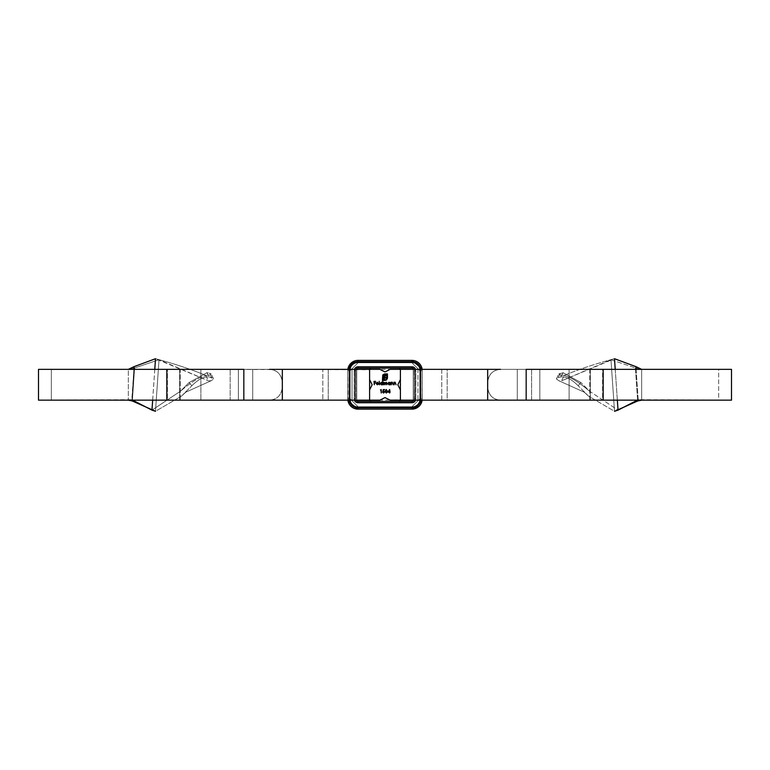 <?xml version="1.0" encoding="UTF-8"?>
<svg xmlns="http://www.w3.org/2000/svg" width="770" height="770" viewBox="0 0 770 770"><rect width="100%" height="100%" fill="white"/><g stroke="black" fill="none" stroke-linecap="round" stroke-linejoin="round"><path stroke-width="0.58" stroke-dasharray="3.85 2.89" d="M390.13 369.359L385 371.929L379.87 369.359L369.6 369.359L369.6 379.629L372.17 384.759L369.6 389.889L369.6 400.159L379.87 400.159L385 397.589L390.13 400.159L400.4 400.159L400.4 389.889L397.83 384.759L400.4 379.629L400.4 369.359L390.13 369.359L385 371.929L379.87 369.359L369.6 369.359L400.4 369.359L390.13 369.359L385 371.929L379.87 369.359L369.6 369.359L369.6 379.629L372.17 384.759L369.6 389.889L369.6 400.159L379.87 400.159L385 397.589L390.13 400.159L400.4 400.159L400.4 389.889L397.83 384.759L400.4 379.629L400.4 369.359L390.13 369.359L385 371.929L379.87 369.359L369.6 369.359L369.6 379.629L372.17 384.759L369.6 389.889L369.6 400.159L379.87 400.159L385 397.589L390.13 400.159L400.4 400.159L400.4 389.889L397.83 384.759L400.4 379.629L400.4 369.359L390.13 369.359L385 371.929L379.87 369.359L369.6 369.359L369.6 379.629L372.17 384.759L369.6 389.889L369.6 400.159L379.87 400.159L385 397.589L390.13 400.159L400.4 399.765M399.033 368.079L371.005 368.079M397.83 384.759L400.4 379.629L400.4 369.359L413.23 369.359L413.23 400.159L539.828 400.159L400.4 400.159L400.4 389.889L397.83 384.759L400.4 379.629L400.4 369.359L731.5 369.359L641.67 369.359L641.67 400.159L638.186 399.678L637.647 400.997L635.404 367.973L635.943 366.645L641.67 369.359L641.67 400.159L641.67 369.359L635.404 367.973L641.67 369.359L718.67 369.359L718.67 400.159L731.5 400.159L641.67 400.159L641.67 369.359L731.5 369.359L731.5 400.159L641.67 400.159L637.647 400.997L635.404 367.973L635.943 366.645L638.186 399.678L731.5 400.159L531.627 400.159L590.33 400.159L589.772 400.159L589.772 369.359L602.583 369.359L602.583 400.159L589.772 400.159L589.772 369.359L602.583 369.359L602.583 400.159L569.107 400.159L603.17 400.159L603.17 369.359M385 397.589L390.13 400.159L400.4 400.159L369.6 400.159L369.6 369.359L355.827 369.359L355.48 398.879A2.57 2.57 0 0 0 358.05 401.44L411.95 401.44A2.57 2.57 0 0 0 414.52 398.879L414.52 370.639A2.57 2.57 0 0 0 411.95 368.079L358.05 368.079A2.57 2.57 0 0 0 355.48 370.639L355.48 398.879A2.57 2.57 0 0 0 358.05 401.44L411.95 401.44A2.57 2.57 0 0 0 414.52 398.879L414.52 370.639A2.57 2.57 0 0 0 411.95 368.079L358.05 368.079A2.57 2.57 0 0 0 355.48 370.639L355.48 398.879L355.827 400.159L356.77 400.159L243.83 400.159L328.241 400.159L328.241 369.359L352.025 369.359L352.025 400.159L355.827 400.159L354.566 400.159L354.566 369.359L282.33 369.359L369.6 369.359L179.67 369.359L369.6 369.744M370.88 382.19L372.17 384.759L369.6 389.889L369.6 400.159L179.67 400.159L369.6 400.159L179.67 400.159L369.6 400.159L230.172 400.159L356.77 400.159L355.827 400.159L355.48 398.879L355.48 370.639L355.827 369.359L356.77 369.359L356.77 400.159L282.33 400.159L354.566 400.159L354.566 369.359L355.827 369.359L166.83 369.359L200.893 369.359L167.417 369.359L200.893 369.359L200.893 400.159L200.893 369.359L38.5 369.359L128.33 369.359L128.33 400.159L128.33 369.359L128.33 400.159L128.33 369.359L51.33 369.359L51.33 400.159L38.5 400.159L131.814 399.678L133.874 369.359M370.967 401.44L398.995 401.44M390.024 382.276L390.332 384.759L389.014 384.798L387.724 383.508L389.023 382.238L390.024 382.276M389.023 384.5L390.024 383.527L389.023 382.536L388.022 383.518L389.023 384.5M391.025 384.759L391.025 382.276L392.276 382.238L393.21 384.759L392.228 382.536L391.025 384.759M393.903 384.759L393.903 382.276L395.154 382.238L396.078 384.759L395.097 382.536L393.903 384.759M380.428 389.938L381.256 389.591L381.256 392.989L380.948 389.938L380.428 389.938M383.412 384.759L383.412 382.276L385.366 382.834L386.271 382.238L387.108 383.412L386.81 384.759L386.222 382.536L385.106 384.759L384.519 382.536L383.412 384.759M382.411 381.275L382.719 384.759L381.4 384.798L380.101 383.508L381.41 382.238L382.411 382.757L382.411 381.275M381.41 384.5L382.411 383.527L381.41 382.536L380.409 383.518L381.41 384.5M379.186 384.759L379.494 381.275L379.186 384.759M377.31 384.5L378.494 384.115L377.348 384.798L376.097 383.527L377.358 382.238L378.619 383.585L376.405 383.585L377.31 384.5M376.434 383.277L378.32 383.277L377.367 382.536L376.434 383.277M383.537 374.22L387.464 373.931L387.464 378.205L385.876 380.303L384.798 379.889L386.453 379.398L386.954 378.205L386.954 374.441L384.625 374.441L383.431 374.942L382.931 376.126L382.931 379.889L383.624 379.889L383.739 376.078L384.692 375.154L386.29 375.038L386.29 375.693L384.942 375.77L384.336 376.79L384.336 377.396L386.29 377.396L386.29 378.051L384.336 378.051L384.336 380.399L382.43 380.399L382.517 375.519L383.537 374.22M387.743 392.2L389.659 389.505L389.659 392.989L389.351 392.2L387.743 392.2M388.34 391.853L389.351 391.853L389.351 390.38L388.34 391.853M386.271 393.075L385.135 391.285L386.271 389.505L387.435 391.285L386.271 393.075M387.137 391.285L386.28 389.851L385.433 391.285L386.28 392.719L387.137 391.285M383.258 389.591L384.654 389.591L383.498 389.938L383.316 390.833L384.779 391.872L383.595 393.075L382.565 392.113L383.614 392.719L384.48 391.863L382.911 391.285L383.258 389.591M374.008 384.759L374.008 381.362L375.664 381.362L374.316 381.708L374.316 382.757L375.664 383.104L374.316 383.104L374.008 384.759M422.133 369.359A10.27 10.27 0 0 1 422.22 370.639A10.27 10.27 0 0 0 411.95 360.379L358.05 360.379A10.27 10.27 0 0 0 347.78 370.639L347.78 398.879A10.27 10.27 0 0 0 358.05 409.139L411.95 409.139A10.27 10.27 0 0 0 422.22 398.879L422.22 370.639A10.27 10.27 0 0 0 411.95 360.379L358.05 360.379A10.27 10.27 0 0 0 347.78 370.639L347.78 398.879A10.27 10.27 0 0 0 358.05 409.139L411.95 409.139A10.27 10.27 0 0 0 422.22 398.879L422.22 370.639A10.27 10.27 0 0 0 411.95 360.379L358.05 360.379A10.27 10.27 0 0 0 347.78 370.639L347.78 398.879A10.27 10.27 0 0 0 358.05 409.139L411.95 409.139A10.27 10.27 0 0 0 422.22 398.879L422.22 370.639A10.27 10.27 0 0 0 411.95 360.379L358.05 360.379A10.27 10.27 0 0 0 347.78 370.639L347.78 398.879A10.27 10.27 0 0 0 358.05 409.139L411.95 409.139A10.27 10.27 0 0 0 422.22 398.879L422.22 370.639A10.27 10.27 0 0 0 411.95 360.379L385 360.379L411.95 360.379A10.27 10.27 0 0 1 422.22 370.639L422.22 398.879A10.27 10.27 0 0 1 411.95 409.139L358.05 409.139A10.27 10.27 0 0 1 347.78 398.879L347.78 370.639A10.27 10.27 0 0 1 358.05 360.379L411.95 360.379A10.27 10.27 0 0 1 422.22 370.639L422.22 398.879A10.27 10.27 0 0 1 411.95 409.139L358.05 409.139A10.27 10.27 0 0 1 347.78 398.879L347.78 370.639A10.27 10.27 0 0 1 358.05 360.379L411.95 360.379A10.27 10.27 0 0 1 422.22 370.639L422.22 398.879A10.27 10.27 0 0 1 422.133 400.159L422.22 398.879A10.27 10.27 0 0 1 411.95 409.139L358.05 409.139A10.27 10.27 0 0 1 347.78 398.879L347.78 370.639A10.27 10.27 0 0 1 347.867 369.359L347.78 370.639A10.27 10.27 0 0 1 358.05 360.379L385 360.379L358.05 360.379A10.27 10.27 0 0 0 347.78 370.639L347.78 398.879A10.27 10.27 0 0 0 358.05 409.139L411.95 409.139A10.27 10.27 0 0 0 422.22 398.879L422.22 370.639A10.27 10.27 0 0 0 411.95 360.379L358.05 360.379A10.27 10.27 0 0 0 347.78 370.639L347.78 398.879A10.27 10.27 0 0 0 358.05 409.139L411.95 409.139A10.27 10.27 0 0 0 422.22 398.879L422.22 370.639A10.27 10.27 0 0 0 411.95 360.379L358.05 360.379A10.27 10.27 0 0 0 347.78 370.639L347.78 398.879A10.27 10.27 0 0 0 358.05 409.139L411.95 409.139A10.27 10.27 0 0 0 422.22 398.879L422.22 370.639A10.27 10.27 0 0 0 411.95 360.379L358.05 360.379A10.27 10.27 0 0 0 347.78 370.639L350.148 370.639L347.78 370.639L349.07 370.639L347.78 370.639L349.07 370.639L347.78 370.639L349.07 370.639L349.07 398.879L347.78 398.879A10.27 10.27 0 0 0 358.05 409.139L411.95 409.139A10.27 10.27 0 0 0 422.22 398.879L419.852 398.879L422.22 398.879L420.93 398.879L422.22 398.879L420.93 398.879L422.22 398.879L420.93 398.879L420.93 370.639L422.22 370.639A10.27 10.27 0 0 0 411.95 360.379L358.05 360.379L358.05 362.737L358.05 360.379A10.27 10.27 0 0 0 347.78 370.639A10.27 10.27 0 0 1 358.05 360.379A10.27 10.27 0 0 0 347.78 370.639L349.07 370.639L349.07 398.879L347.78 398.879L349.07 398.879A8.98 8.98 0 0 0 358.05 407.859L358.05 409.139L358.05 406.781L358.05 409.139L358.05 407.859L358.05 409.139L358.05 407.859L411.95 407.859L411.95 409.139L411.95 407.859A8.98 8.98 0 0 0 420.93 398.879L420.93 370.639L422.22 370.639L420.93 370.639A8.98 8.98 0 0 0 411.95 361.659L411.95 360.379L411.95 362.737L411.95 360.379L411.95 361.659L411.95 360.379L411.95 361.659L358.05 361.659A8.98 8.98 0 0 0 349.07 370.639L349.07 398.879A8.98 8.98 0 0 0 358.05 407.859L411.95 407.859A8.98 8.98 0 0 0 420.93 398.879L420.93 370.639A8.98 8.98 0 0 0 411.95 361.659L358.05 361.659A8.98 8.98 0 0 0 349.07 370.639L349.07 398.879A8.98 8.98 0 0 0 358.05 407.859L411.95 407.859A8.98 8.98 0 0 0 420.93 398.879L420.93 370.639A8.98 8.98 0 0 0 411.95 361.659L358.05 361.659A8.98 8.98 0 0 0 349.07 370.639A8.98 8.98 0 0 1 358.05 361.659A8.98 8.98 0 0 0 349.07 370.639A8.98 8.98 0 0 1 358.05 361.659L385 361.659L358.05 361.659L358.05 360.379L358.05 361.659L411.95 361.659A8.98 8.98 0 0 1 420.93 370.639A8.98 8.98 0 0 0 411.95 361.659A8.98 8.98 0 0 1 420.93 370.639L420.93 398.879A8.98 8.98 0 0 1 411.95 407.859A8.98 8.98 0 0 0 420.93 398.879A8.98 8.98 0 0 1 411.95 407.859L358.05 407.859A8.98 8.98 0 0 1 349.07 398.879A8.98 8.98 0 0 0 358.05 407.859A8.98 8.98 0 0 1 349.07 398.879L349.07 370.639L347.78 370.639A10.27 10.27 0 0 1 358.05 360.379L358.05 362.737A7.902 7.902 0 0 0 350.148 370.639L349.657 370.639L350.167 370.639L350.167 398.879L349.657 398.879L350.148 398.879A7.902 7.902 0 0 0 358.05 406.781L358.05 407.272L358.05 406.762L411.95 406.762L411.95 407.272L411.95 406.781A7.902 7.902 0 0 0 419.852 398.879L420.343 398.879L419.833 398.879L419.833 370.639L420.343 370.639L419.852 370.639A7.902 7.902 0 0 0 411.95 362.737L358.05 362.737A7.902 7.902 0 0 0 350.148 370.639L350.148 398.879A7.902 7.902 0 0 0 358.05 406.781L411.95 406.781A7.902 7.902 0 0 0 419.852 398.879L419.852 370.639A7.902 7.902 0 0 0 411.95 362.737L358.05 362.737L411.95 362.757L411.95 362.247L411.95 362.737A7.902 7.902 0 0 1 419.852 370.639L419.852 398.879A7.902 7.902 0 0 1 411.95 406.781L358.05 406.781A7.902 7.902 0 0 1 350.148 398.879L350.148 370.639A7.902 7.902 0 0 1 358.05 362.737L411.95 362.737A7.902 7.902 0 0 1 419.852 370.639L420.343 370.639A8.393 8.393 0 0 0 411.95 362.247L358.05 362.247A8.393 8.393 0 0 0 349.657 370.639L349.657 398.879A8.393 8.393 0 0 0 358.05 407.272L411.95 407.272A8.393 8.393 0 0 0 420.343 398.879L420.343 370.639A8.393 8.393 0 0 0 411.95 362.247L358.05 362.247A8.393 8.393 0 0 0 349.657 370.639L349.657 398.879A8.393 8.393 0 0 0 358.05 407.272L411.95 407.272A8.393 8.393 0 0 0 420.343 398.879L420.343 370.639L419.833 370.639L419.833 398.879L420.343 398.879L419.833 398.879A7.902 7.902 0 0 1 411.95 406.781L358.05 406.781A7.902 7.902 0 0 1 350.148 398.879L349.657 398.879L350.167 398.879L350.167 370.639L349.657 370.639L350.167 370.639A7.902 7.902 0 0 1 358.05 362.737L358.05 360.379L358.05 361.659L411.95 361.659L411.95 360.379L411.95 361.659A8.98 8.98 0 0 1 420.93 370.639L420.93 398.879L422.22 398.879A10.27 10.27 0 0 1 411.95 409.139A10.27 10.27 0 0 0 422.22 398.879L420.93 398.879A8.98 8.98 0 0 1 420.844 400.159M635.943 366.645L614.499 358.714L561.513 380.852L610.976 359.754L614.518 411.286L588.55 396.155L578.145 385.722L588.55 396.155L614.518 411.286L618.031 410.15L589.55 391.208C576.461 380.149 566.768 374.807 560.483 375.192C566.768 374.807 576.461 380.149 589.55 391.208L580.898 382.555L589.55 391.208L618.031 410.15L614.499 358.714C595.576 363.758 578.857 369.302 564.352 375.337L561.513 380.852L558.904 380.775L556.383 378.917L560.579 376.944C565.7 376.241 571.561 379.167 578.145 385.722L580.898 382.555L563.159 372.738L560.579 376.944C565.7 376.241 571.561 379.167 578.145 385.722L580.898 382.555L563.159 372.738L558.827 373.989L560.483 375.192L564.352 375.337L561.513 380.852L558.904 380.775L556.383 378.917L558.154 377.685L560.599 373.132L563.159 372.738L560.579 376.944L558.154 377.685L560.599 373.132L558.827 373.989L560.483 375.192L564.352 375.337C578.857 369.302 595.576 363.758 614.499 358.714L610.976 359.754L614.518 411.286L637.647 400.997L638.186 399.678L636.126 369.359M617.347 400.159L615.22 369.359M610.976 359.754L635.404 367.973L610.976 359.754M500.5 369.359C492.973 369.889 488.69 374.172 487.67 382.19L487.67 387.329C488.681 395.337 492.954 399.611 500.5 400.159C492.829 399.495 488.546 395.222 487.67 387.329C488.536 395.212 492.81 399.486 500.5 400.159L526.17 400.159L500.5 400.159C492.973 399.62 488.69 395.347 487.67 387.329L487.67 382.19C488.536 374.307 492.81 370.033 500.5 369.359C492.829 370.014 488.546 374.297 487.67 382.19C488.681 374.182 492.954 369.908 500.5 369.359L526.17 369.359L487.67 369.359L487.67 400.159L413.23 400.159L414.173 400.159L414.52 398.879L414.173 369.359L539.828 369.359L539.828 400.159L718.67 400.159L718.67 369.359L641.67 369.359M531.627 400.159L400.4 400.159L531.627 400.159L531.627 369.359L400.4 369.359L589.772 369.359L531.627 369.359L531.627 400.159M487.67 369.359L414.173 369.359L447.168 369.359L417.975 369.359L417.975 400.159L447.168 400.159L414.173 400.159L414.52 370.639L414.173 369.359L413.23 369.359L414.173 369.359L414.52 370.639L414.173 400.159L417.975 400.159L417.975 369.359L414.173 369.359L487.67 369.359L487.67 400.159L487.67 369.359L400.4 369.359L718.67 369.359L539.828 369.359L539.828 400.159L641.67 400.159M526.17 400.159L526.17 369.359L447.168 369.359L447.168 400.159L441.759 400.159L590.33 400.159L400.4 400.159L441.759 400.159L441.759 369.359L590.33 369.359L441.759 369.359L447.168 369.359L447.168 400.159L441.759 400.159L441.759 369.359L400.4 369.359L400.4 400.159L400.4 369.359L400.4 400.159L603.17 400.159M415.434 369.359L415.434 400.159L415.434 369.359M569.107 369.359L569.107 400.159L569.107 369.359M243.83 400.159L243.83 369.359L322.832 369.359L322.832 400.159L166.83 400.159L167.417 400.159L166.83 400.159L166.83 369.359M269.5 369.359C277.027 369.889 281.31 374.172 282.33 382.19L282.33 387.329C281.32 395.337 277.046 399.611 269.5 400.159C277.171 399.495 281.454 395.222 282.33 387.329C281.464 395.212 277.19 399.486 269.5 400.159C277.027 399.62 281.31 395.347 282.33 387.329L282.33 382.19C281.464 374.307 277.19 370.033 269.5 369.359C277.171 370.014 281.454 374.297 282.33 382.19C281.32 374.182 277.046 369.908 269.5 369.359L252.714 369.359L282.33 369.359L282.33 400.159L282.33 369.359L355.827 369.359L355.827 400.159L356.77 400.159L356.77 369.359L230.172 369.359L356.77 369.359L355.827 369.359L356.77 369.359L356.77 400.159M167.417 400.159L180.228 400.159L180.228 369.359L167.417 369.359L167.417 400.159L200.893 400.159L167.417 400.159L180.228 400.159L180.228 369.359L167.417 369.359L167.417 400.159M230.172 400.159L51.33 400.159L128.33 400.159L132.353 400.997L134.596 367.973L128.33 369.359L51.33 369.359L230.172 369.359L51.33 369.359L51.33 400.159L230.172 400.159L230.172 369.359L230.172 400.159M166.83 400.159L38.5 400.159L128.33 400.159L38.5 400.159L38.5 369.359L128.33 369.359L134.596 367.973L132.353 400.997L131.814 399.678L128.33 400.159M322.832 400.159L328.241 400.159L328.241 369.359L322.832 369.359L322.832 400.159M352.025 400.159L355.827 400.159L355.827 369.359L352.025 369.359L352.025 400.159M269.5 400.159L282.33 400.159L282.33 369.359M369.6 369.359L369.6 400.159L369.6 369.359L356.77 369.359M414.52 370.639L415.8 370.639L414.52 370.639A2.57 2.57 0 0 0 411.95 368.079L411.95 366.789L358.05 366.789A3.85 3.85 0 0 0 354.2 370.639L354.2 398.879A3.85 3.85 0 0 0 358.05 402.729L411.95 402.729A3.85 3.85 0 0 0 415.8 398.879L415.8 370.639A3.85 3.85 0 0 0 411.95 366.789L358.05 366.789A3.85 3.85 0 0 0 354.2 370.639L354.2 398.879A3.85 3.85 0 0 0 358.05 402.729L411.95 402.729A3.85 3.85 0 0 0 415.8 398.879L415.8 370.639A3.85 3.85 0 0 0 411.95 366.789L411.95 368.079A2.57 2.57 0 0 1 414.173 369.359L414.52 398.879L414.173 400.159L413.23 400.159L413.23 369.359L414.173 369.359A2.57 2.57 0 0 0 411.95 368.079L358.05 368.079A2.57 2.57 0 0 0 355.827 369.359A2.57 2.57 0 0 1 358.05 368.079A2.57 2.57 0 0 0 355.827 369.359A2.57 2.57 0 0 1 358.05 368.079L358.05 366.789L358.05 368.079A2.57 2.57 0 0 0 355.48 370.639L354.2 370.639L355.48 370.639M355.48 398.879L354.2 398.879L355.48 398.879A2.57 2.57 0 0 0 358.05 401.44L358.05 402.729L358.05 401.44A2.57 2.57 0 0 1 355.827 400.159A2.57 2.57 0 0 0 358.05 401.44A2.57 2.57 0 0 1 355.827 400.159A2.57 2.57 0 0 0 358.05 401.44L411.95 401.44A2.57 2.57 0 0 0 414.173 400.159A2.57 2.57 0 0 1 411.95 401.44A2.57 2.57 0 0 0 414.173 400.159L517.286 400.159L517.286 369.359L517.286 400.159L500.5 400.159M347.867 400.159A10.27 10.27 0 0 1 347.78 398.879L349.07 398.879L349.07 370.639A8.98 8.98 0 0 1 349.156 369.359M413.23 369.359L413.23 400.159L413.23 369.359L413.23 400.159L414.173 400.159A2.57 2.57 0 0 1 411.95 401.44L411.95 402.729L411.95 401.44A2.57 2.57 0 0 0 414.52 398.879L415.8 398.879L414.52 398.879M413.23 400.159L400.4 400.159M132.353 400.997L155.482 411.286L181.451 396.155L191.855 385.722L181.451 396.155L155.482 411.286L159.024 359.754L134.596 367.973L159.024 359.754L208.487 380.852L155.501 358.714L159.024 359.754L155.482 411.286L151.969 410.15L180.45 391.208C193.54 380.149 203.232 374.807 209.517 375.192C203.232 374.807 193.54 380.149 180.45 391.208L189.102 382.555L180.45 391.208L151.969 410.15L155.501 358.714C174.424 363.758 191.143 369.302 205.648 375.337L208.487 380.852L211.095 380.775L213.617 378.917L209.421 376.944C204.3 376.241 198.439 379.167 191.855 385.722L189.102 382.555L206.841 372.738L209.421 376.944C204.3 376.241 198.439 379.167 191.855 385.722L189.102 382.555L206.841 372.738L211.173 373.989L209.517 375.192L205.648 375.337L208.487 380.852L211.095 380.775L213.617 378.917L211.846 377.685L209.401 373.132L206.841 372.738L209.421 376.944L211.846 377.685L209.401 373.132L211.173 373.989L209.517 375.192L205.648 375.337C191.143 369.302 174.424 363.758 155.501 358.714L134.057 366.645L134.596 367.973L134.057 366.645L128.33 369.359M132.007 400.159L134.057 366.645M152.672 400.159L154.78 369.359M151.969 410.15L131.814 399.678M618.031 410.15L638.186 399.678M349.156 400.159A8.98 8.98 0 0 1 349.07 398.879L347.78 398.879A10.27 10.27 0 0 0 358.05 409.139L358.05 407.859L358.05 409.139A10.27 10.27 0 0 1 347.78 398.879A10.27 10.27 0 0 0 358.05 409.139A10.27 10.27 0 0 1 347.78 398.879L349.07 398.879L347.78 398.879L349.07 398.879L349.07 370.639A8.98 8.98 0 0 1 358.05 361.659L358.05 360.379L358.05 362.757L358.05 362.247L411.95 362.247L411.95 362.757L411.95 362.247A8.393 8.393 0 0 1 420.343 370.639L420.343 398.879A8.393 8.393 0 0 1 411.95 407.272L411.95 406.762L411.95 407.272L358.05 407.272L358.05 406.762L358.05 407.272A8.393 8.393 0 0 1 349.657 398.879L349.657 370.639A8.393 8.393 0 0 1 358.05 362.247L358.05 362.757L358.05 362.247L411.95 362.247A8.393 8.393 0 0 1 420.343 370.639L420.343 398.879A8.393 8.393 0 0 1 411.95 407.272L358.05 407.272A8.393 8.393 0 0 1 349.657 398.879L349.657 370.639A8.393 8.393 0 0 1 358.05 362.247L358.05 361.659A8.98 8.98 0 0 0 349.07 370.639L347.78 370.639L350.148 370.639L347.78 370.639L350.148 370.639L347.78 370.639L349.07 370.639L347.78 370.639L349.07 370.639L347.78 370.639L347.867 369.302M420.844 369.359A8.98 8.98 0 0 1 420.93 370.639A8.98 8.98 0 0 0 411.95 361.659L358.05 361.659A8.98 8.98 0 0 0 349.07 370.639L349.07 398.879A8.98 8.98 0 0 0 358.05 407.859L411.95 407.859L411.95 409.139A10.27 10.27 0 0 0 422.22 398.879A10.27 10.27 0 0 1 411.95 409.139L411.95 406.781L411.95 409.139L411.95 406.781L411.95 409.139L411.95 407.859L358.05 407.859A8.98 8.98 0 0 1 349.07 398.879L349.07 370.639L349.07 398.879L347.78 398.879L349.07 398.879A8.98 8.98 0 0 0 358.05 407.859L358.05 409.139L358.05 406.781L358.05 409.139L358.05 406.781L358.05 409.139L358.05 407.859L358.05 409.139L358.05 407.859L358.05 409.139L411.95 409.139L411.95 407.859L411.95 409.139A10.27 10.27 0 0 0 422.22 398.879L420.93 398.879A8.98 8.98 0 0 1 411.95 407.859L411.95 409.139A10.27 10.27 0 0 0 422.22 398.879L420.93 398.879L422.22 398.879L422.22 370.639L420.93 370.639L422.22 370.639A10.27 10.27 0 0 0 411.95 360.379A10.27 10.27 0 0 1 422.22 370.639L420.93 370.639L420.93 398.879L422.22 398.879L422.133 400.159L422.22 370.639L420.93 370.639L420.93 398.879L422.22 398.879L422.22 370.639L419.852 370.639L422.22 370.639A10.27 10.27 0 0 0 411.95 360.379A10.27 10.27 0 0 1 422.22 370.639A10.27 10.27 0 0 0 411.95 360.379L411.95 362.737L411.95 360.379C418.187 360.986 421.604 364.403 422.22 370.639L420.93 370.639A8.98 8.98 0 0 0 411.95 361.659L411.95 360.379L385 360.379L411.95 360.379C418.187 360.986 421.604 364.403 422.22 370.639L422.056 368.811M415.579 400.159A3.85 3.85 0 0 1 411.95 402.729L358.05 402.729A3.85 3.85 0 0 1 354.2 398.879L354.2 370.639A3.85 3.85 0 0 1 358.05 366.789L411.95 366.789A3.85 3.85 0 0 1 415.8 370.639L415.8 398.879A3.85 3.85 0 0 1 411.95 402.729L411.95 401.44L411.95 402.729A3.85 3.85 0 0 0 415.8 398.879L415.8 370.639A3.85 3.85 0 0 0 411.95 366.789L411.95 368.079L411.95 366.789L358.05 366.789A3.85 3.85 0 0 0 354.421 369.359M238.373 400.159L238.373 369.359L238.373 400.159M358.05 368.079L358.05 366.789A3.85 3.85 0 0 0 354.2 370.639L354.2 398.879A3.85 3.85 0 0 0 358.05 402.729L358.05 401.44L358.05 402.729L411.95 402.729L358.05 402.729A3.85 3.85 0 0 1 354.421 400.159M411.95 361.659L358.05 361.659A8.98 8.98 0 0 0 349.07 370.639L349.07 398.879A8.98 8.98 0 0 0 358.05 407.859L411.95 407.859A8.98 8.98 0 0 0 420.93 398.879L420.93 370.639A8.98 8.98 0 0 0 411.95 361.659L358.05 361.659A8.98 8.98 0 0 0 349.07 370.639L349.07 398.879A8.98 8.98 0 0 0 358.05 407.859L411.95 407.859A8.98 8.98 0 0 0 420.93 398.879L420.93 370.639A8.98 8.98 0 0 0 411.95 361.659L358.05 361.659L358.05 360.379A10.27 10.27 0 0 0 347.78 370.639L347.78 398.879A10.27 10.27 0 0 0 358.05 409.139L411.95 409.139L358.05 409.139A10.27 10.27 0 0 1 347.78 398.879L347.78 370.639C348.396 364.403 351.813 360.986 358.05 360.379A10.27 10.27 0 0 0 347.78 370.639L348.136 401.565M385 362.247L358.05 362.247A8.393 8.393 0 0 0 349.657 370.639L350.167 370.639L349.657 370.639L349.657 398.879L350.167 398.879L349.657 398.879A8.393 8.393 0 0 0 358.05 407.272L358.05 406.762L358.05 407.272L411.95 407.272L411.95 406.762L411.95 407.272A8.393 8.393 0 0 0 420.343 398.879L419.833 398.879L420.343 398.879L420.343 370.639L419.833 370.639L420.343 370.639A8.393 8.393 0 0 0 411.95 362.247L411.95 362.757L411.95 362.247L358.05 362.247A8.393 8.393 0 0 0 349.657 370.639L349.657 398.879A8.393 8.393 0 0 0 358.05 407.272L411.95 407.272A8.393 8.393 0 0 0 420.343 398.879L420.343 370.639A8.393 8.393 0 0 0 411.95 362.247L385 362.247M385 362.737L358.05 362.737A7.902 7.902 0 0 0 350.148 370.639L350.148 398.879A7.902 7.902 0 0 0 358.05 406.781L411.95 406.781A7.902 7.902 0 0 0 419.852 398.879L419.852 370.639A7.902 7.902 0 0 0 411.95 362.737L358.05 362.737A7.902 7.902 0 0 0 350.148 370.639L350.148 398.879A7.902 7.902 0 0 0 358.05 406.781L411.95 406.781A7.902 7.902 0 0 0 419.852 398.879L419.852 370.639A7.902 7.902 0 0 0 411.95 362.737L385 362.737M415.579 369.359A3.85 3.85 0 0 0 411.95 366.789L358.05 366.789M358.05 361.659L358.05 360.379L385 360.379L358.05 360.379M358.05 401.44L358.05 402.729M411.95 401.44L411.95 402.729M358.05 407.859L411.95 407.859A8.98 8.98 0 0 0 420.93 398.879L420.93 370.639L420.93 398.879A8.98 8.98 0 0 1 411.95 407.859M414.173 369.359A2.57 2.57 0 0 0 411.95 368.079L411.95 366.789M385 362.757L358.05 362.757L350.167 370.639L358.05 362.757L411.95 362.757L419.833 370.639L411.95 362.757L358.05 362.757L350.167 370.639L350.167 398.879L358.05 406.762L350.167 398.879L350.167 370.639L350.167 398.879L350.167 370.639L358.05 362.757L350.167 370.639L358.05 362.757L411.95 362.757L419.833 370.639L419.833 398.879L411.95 406.762L419.833 398.879L419.833 370.639L419.833 398.879L419.833 370.639L411.95 362.757L419.833 370.639L419.833 398.879L411.95 406.762L358.05 406.762L411.95 406.762L358.05 406.762L411.95 406.762L419.833 398.879L411.95 406.762L358.05 406.762L350.167 398.879L358.05 406.762L350.167 398.879L350.167 370.639L350.167 398.879L358.05 406.762L411.95 406.762L419.833 398.879L419.833 370.639L411.95 362.757L385 362.757M355.336 360.745L356.876 360.447M556.383 378.917L558.827 373.989L556.383 378.917M588.55 396.155L584.199 392.161L558.904 380.775L584.199 392.161L588.55 396.155M590.33 400.159L590.33 369.359L590.33 400.159M179.67 400.159L179.67 369.359L179.67 400.159M252.714 369.359L252.714 400.159L252.714 369.359M348.098 401.382L347.982 400.872M414.606 408.793L413.095 409.082M355.605 360.668L357.001 360.427M416.002 408.312L415.511 408.504M413.981 408.937L412.816 409.101M181.451 396.155L185.801 392.161L211.095 380.775L185.801 392.161L181.451 396.155M213.617 378.917L211.173 373.989L213.617 378.917"/><path stroke-width="1.16" d="M389.351 392.2L387.743 392.2L389.659 389.505L390.053 392.2L389.659 392.989L389.351 392.2M379.494 384.759L379.186 381.275L379.494 384.759M382.411 382.757L382.719 381.275L382.719 384.759L381.4 384.798L380.101 383.508L381.41 382.238L382.411 382.757M398.995 401.44L400.4 400.159L400.4 369.359L390.13 369.359L385 371.929L379.87 369.359L369.6 369.359L369.6 379.629L372.17 384.759L369.6 389.889L369.6 400.159L379.87 400.159L385 397.589L390.13 400.159L400.4 400.159L400.4 389.889L397.83 384.759L400.4 379.629L400.4 369.359L399.033 368.079M390.024 382.738L390.332 384.759L389.014 384.798L387.724 383.508L389.023 382.238L390.024 382.738M391.333 384.759L391.025 382.276L392.276 382.238L393.21 384.759L392.228 382.536L391.381 383.2L391.333 384.759M394.211 384.759L393.903 382.276L395.154 382.238L396.078 384.759L395.097 382.536L394.25 383.2L394.211 384.759M380.948 389.938L380.428 389.938L381.256 389.591L381.256 392.989L380.948 389.938M383.72 384.759L383.412 382.276L385.366 382.834L386.271 382.238L387.108 383.412L386.81 384.759L386.222 382.536L385.106 384.759L384.519 382.536L383.72 384.759M376.405 383.585L377.31 384.5L378.494 384.115L377.348 384.798L376.097 383.527L377.358 382.238L378.619 383.585L376.405 383.585M382.757 374.971L384.625 373.931L387.464 373.931L387.464 378.205L386.425 380.062L384.798 380.399L384.798 379.889L386.453 379.398L386.954 378.205L386.954 374.441L383.431 374.942L382.931 379.889L383.624 379.889L384.095 375.5L386.29 375.038L386.29 375.693L384.403 376.328L384.336 377.396L386.29 377.396L386.29 378.051L384.336 378.051L384.336 380.399L382.43 380.399L382.757 374.971M387.435 391.285L386.271 393.075L385.135 391.285L386.271 389.505L387.435 391.285M382.911 391.285L383.258 389.591L384.654 389.591L383.498 389.938L383.316 390.833L384.779 391.872L383.595 393.075L382.565 392.113L383.614 392.719L384.48 391.863L382.911 391.285M374.316 384.759L374.008 381.362L375.664 381.362L374.316 381.708L374.316 382.757L375.664 382.757L374.316 383.104L374.316 384.759M371.005 368.079L369.6 369.359L369.6 379.629L370.88 382.19M603.17 400.159L603.17 369.359L731.5 369.359L731.5 400.159L487.67 400.159L487.67 369.359L390.13 369.359M400.4 369.359L400.4 400.159L400.4 389.889L397.83 384.759M370.967 401.44L369.6 400.159L379.87 400.159L385 397.589M390.024 383.527L389.023 382.536L388.022 383.518L389.023 384.5L390.024 383.527M382.411 383.527L381.41 382.536L380.409 383.518L381.41 384.5L382.411 383.527M376.434 383.277L378.32 383.277L377.367 382.536L376.434 383.277M388.34 391.853L389.351 391.853L389.351 390.38L388.34 391.853M386.28 389.851L385.433 391.285L386.28 392.719L387.137 391.285L386.28 389.851M614.518 411.286L618.031 410.15L617.347 400.159M615.22 369.359L614.499 358.714L635.943 366.645L636.126 369.359M618.031 410.15L636.79 400.477M638.186 399.678L637.647 400.997L641.67 400.159M614.624 411.286L637.647 400.997M635.943 366.645L641.67 369.359M603.17 369.359L526.17 369.359L526.17 400.159M166.83 400.159L166.83 369.359L38.5 369.359L38.5 400.159L282.33 400.159L282.33 369.359L369.6 369.359L369.6 400.159L269.5 400.159M282.33 369.359L269.5 369.359M166.83 369.359L243.83 369.359L243.83 400.159M354.421 369.359A3.85 3.85 0 0 1 358.05 366.789L358.05 368.079A2.57 2.57 0 0 0 355.827 369.359A2.57 2.57 0 0 1 358.05 368.079L411.95 368.079A2.57 2.57 0 0 1 414.173 369.359A2.57 2.57 0 0 0 411.95 368.079A2.57 2.57 0 0 1 414.173 369.359M353.392 361.496L347.867 369.359A10.27 10.27 0 0 1 358.05 360.379L411.95 360.379A10.27 10.27 0 0 1 422.133 369.359M358.05 402.729L358.05 401.44A2.57 2.57 0 0 1 355.827 400.159A2.57 2.57 0 0 0 358.05 401.44L411.95 401.44A2.57 2.57 0 0 0 414.173 400.159A2.57 2.57 0 0 1 411.95 401.44L411.95 402.729L358.05 402.729A3.85 3.85 0 0 1 354.421 400.159M415.502 408.514L422.133 400.159A10.27 10.27 0 0 1 411.95 409.139L358.05 409.139A10.27 10.27 0 0 1 347.867 400.159M487.67 369.359L500.5 369.359M400.4 400.159L500.5 400.159M133.874 369.359L134.057 366.645L128.33 369.359M133.21 400.477L151.969 410.15L155.482 411.286L132.353 400.997L132.007 400.159M132.353 400.997L128.33 400.159M154.78 369.359L155.501 358.714L134.057 366.645M151.969 410.15L152.672 400.159M358.05 366.789L411.95 366.789A3.85 3.85 0 0 1 415.579 369.359M356.876 360.447L358.05 360.379L358.05 361.659L411.95 361.659A8.98 8.98 0 0 1 420.844 369.359M349.156 369.359A8.98 8.98 0 0 1 358.05 361.659M348.136 401.565L358.05 409.139L358.05 407.859A8.98 8.98 0 0 1 349.156 400.159M415.425 408.533L411.95 409.139L411.95 407.859L358.05 407.859M415.579 400.159A3.85 3.85 0 0 1 411.95 402.729M420.844 400.159A8.98 8.98 0 0 1 411.95 407.859M411.95 366.789L411.95 368.079M422.056 368.811L411.95 360.379L411.95 361.659M347.867 369.302L352.968 361.717M353.122 361.64L355.336 360.745M347.982 400.872L357.242 409.111L358.05 409.139L348.098 401.382M416.002 408.312L422.133 400.159L414.606 408.793M353.719 361.332L355.605 360.668M357.001 360.427L358.05 360.379M415.511 408.504L413.981 408.937"/></g></svg>
